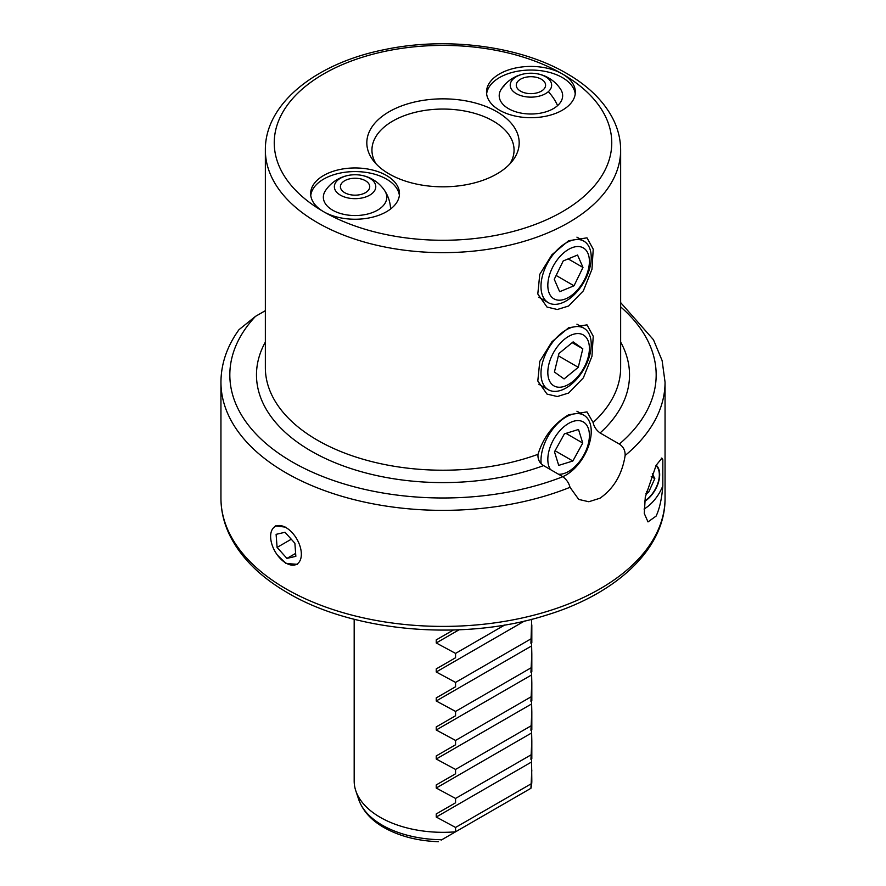 <?xml version="1.0" encoding="UTF-8"?>
<svg xmlns="http://www.w3.org/2000/svg" width="886" height="886" viewBox="0 0 886 886"><rect width="100%" height="100%" fill="white"/><g stroke="black" fill="none" stroke-linecap="round" stroke-linejoin="round"><path stroke-width="1.33" d="M386.473 175.472A44.411 25.639 0 0 0 338.075 169.913A44.411 25.639 0 0 0 310.654 193.602A44.411 25.639 0 0 0 323.667 211.732A44.411 25.639 0 0 0 372.065 217.291A44.411 25.639 0 0 0 399.486 193.602A44.411 25.639 0 0 0 386.473 175.472M562.333 73.937A44.411 25.639 0 0 0 513.935 68.377A44.411 25.639 0 0 0 486.514 92.066A44.411 25.639 0 0 0 499.527 110.196A44.411 25.639 0 0 0 547.925 115.756A44.411 25.639 0 0 0 575.346 92.066A44.411 25.639 0 0 0 562.333 73.937A168.761 97.438 0 0 0 323.667 73.937A168.761 97.438 0 0 0 323.667 211.732A168.761 97.438 0 0 0 562.333 211.732A168.761 97.438 0 0 0 562.333 73.937M220.946 382.165L220.946 498.198A222.054 128.204 0 0 0 285.979 588.847A222.054 128.204 0 0 0 527.978 616.645A222.054 128.204 0 0 0 665.054 498.198L665.054 382.165A222.054 128.204 180 0 1 625.139 455.493C625.283 450.465 623.345 446.666 619.325 444.074L600.099 432.966C596.333 430.219 594.008 426.731 593.111 422.5L586.997 411.89L568.613 414.792C553.65 423.774 543.45 436.953 538.001 454.319C537.636 459.258 539.496 463.024 543.572 465.604L562.798 476.712C566.508 479.459 568.912 483.003 570.019 487.311A222.054 128.204 180 0 1 285.979 472.814A222.054 128.204 180 0 1 220.946 382.165C221.068 363.703 227.082 346.216 238.976 329.692L255.489 316.368L265.357 310.665M389.131 173.933A76.185 43.99 180 0 1 373.449 160.787A76.185 43.99 180 0 1 399.796 106.608A76.185 43.99 180 0 1 496.869 111.725A76.185 43.99 180 0 1 512.551 160.787A76.185 43.99 180 0 1 389.131 173.933M509.959 163.81A71.057 41.022 0 0 0 514.057 150.088A71.057 41.022 0 0 0 493.247 121.072A71.057 41.022 0 0 0 415.811 112.179A71.057 41.022 0 0 0 371.943 150.088A71.057 41.022 0 0 0 376.041 163.81M297.474 564.338L285.979 563.474L277.429 555.134M275.269 525.885L285.979 527.203M644.044 509.04A31.088 17.953 120 0 0 662.828 485.893C661.798 498.685 659.561 508.752 656.116 516.084L647.998 521.909L644.288 513.481L645.285 497.068L656.116 465.316L661.931 458.162L662.828 459.745A31.088 17.953 120 0 0 661.321 458.084M568.613 306.013L583.342 290.852L591.97 269.244L593.232 249.21L586.997 237.836L568.613 240.737L551.923 254.747L539.773 274.339L537.802 293.975L547.027 307.065L557.316 309.502L568.613 306.013M568.613 393.041L583.342 377.879L591.97 356.272L593.232 336.237L586.997 324.863L568.613 327.765L551.923 341.774L539.773 361.377L537.802 381.002L547.027 394.093L557.316 396.529L568.613 393.041M625.139 455.493C622.171 474.309 613.799 488.551 600.021 498.198L588.813 501.742L578.757 499.438L570.019 487.311M531.821 769.956L530.924 788.296A88.822 51.277 0 0 0 531.821 781.042L531.567 758.914L530.924 759.28L531.821 740.94L531.567 729.909L530.924 730.274L531.821 711.934L531.567 700.904L530.924 701.269L531.821 682.929L531.567 671.887L530.924 672.252L531.821 653.912L531.567 642.882L530.924 643.247L531.689 619.292M354.178 619.259L354.178 781.042A88.822 51.277 0 0 0 355.784 790.755A88.822 51.277 0 0 0 380.194 817.302A88.822 51.277 0 0 0 455.559 831.81L441.139 840.127M436.233 639.902L453.355 630.012L436.233 639.902L436.233 642.97L455.559 653.403L455.559 657.744L436.233 668.908L436.233 671.987L455.559 682.408L455.559 686.761L436.233 697.913L436.233 700.992L455.559 711.414L455.559 715.766L436.233 726.93L436.233 729.998L455.559 740.43L455.559 744.783L436.233 755.935L436.233 759.014L455.559 769.436L455.559 773.788L436.233 784.941L436.233 788.019L455.559 798.441L455.559 802.794L436.233 813.957L436.233 817.036L455.559 827.458L455.559 831.81L530.924 788.296M436.233 697.913L455.559 686.761M436.233 726.93L455.559 715.766M436.233 755.935L455.559 744.783M436.233 784.941L455.559 773.788M436.233 813.957L455.559 802.794M662.828 485.893L662.828 459.745M644.587 501.465A22.205 12.825 120 0 0 658.287 482.903A22.205 12.825 120 0 0 656.161 465.216M530.924 783.944L455.559 827.458M530.924 754.927L455.559 798.441M530.924 725.922L455.559 769.436M530.924 696.917L455.559 740.43M530.924 667.9L455.559 711.414M530.924 638.895L455.559 682.408M455.559 657.744L436.233 668.908M504.721 625.018L455.559 653.403M548.035 281.87A29.393 16.967 120 0 0 565.678 298.826A29.393 16.967 120 0 0 589.19 264.881A29.393 16.967 120 0 0 571.548 247.914A29.393 16.967 120 0 0 548.035 281.87M541.235 282.191A35.529 20.511 120 0 0 548.345 302.702A35.529 20.511 120 0 0 574.062 294.861A35.529 20.511 120 0 0 590.984 261.658A35.529 20.511 120 0 0 583.874 241.158A35.529 20.511 120 0 0 558.158 248.999A35.529 20.511 120 0 0 541.235 282.191M559.664 291.715L574.017 285.79L582.977 267.45L577.561 255.024L563.208 260.96L554.259 279.3L559.664 291.715M568.181 258.9L582.977 267.45M556.131 275.457L574.017 285.79M582.456 370.315A29.393 16.967 120 0 0 584.118 335.462A29.393 16.967 120 0 0 554.769 350.491A29.393 16.967 120 0 0 553.108 385.344A29.393 16.967 120 0 0 582.456 370.315M582.844 370.935A35.529 20.511 120 0 0 583.874 328.185A35.529 20.511 120 0 0 549.375 346.98A35.529 20.511 120 0 0 548.345 389.729A35.529 20.511 120 0 0 582.844 370.935M582.811 348.785L573.153 341.874L558.955 353.492L554.414 372.02L564.072 378.931L578.27 367.313L582.811 348.785L572.19 342.66M558.379 355.829L578.27 367.313M558.523 474.243A29.393 16.967 120 0 0 574.671 466.9A29.393 16.967 120 0 0 588.503 428.957A29.393 16.967 120 0 0 562.555 427.971A29.393 16.967 120 0 0 550.439 469.569M562.743 476.679A35.529 20.511 120 0 0 573.43 469.514A35.529 20.511 120 0 0 583.874 415.213A35.529 20.511 120 0 0 558.789 422.456A35.529 20.511 120 0 0 541.147 463.666M582.744 443.055L578.514 429.477L564.393 433.852L554.481 451.805L558.712 465.383L572.843 461.008L582.744 443.055L565.955 433.365M555.068 450.752L572.843 461.008M644.643 501.033A21.718 12.537 120 0 0 650.368 496.138A21.718 12.537 120 0 0 655.939 465.659M651.21 476.546L654.809 478.628L652.306 473.755M654.809 478.628L648.508 492.505L645.983 493.679M646.536 491.365L648.508 492.505M287.341 563.795A21.718 12.537 -120 0 0 301.284 552.598A21.718 12.537 -120 0 0 284.616 526.882A21.718 12.537 -120 0 0 270.684 538.079A21.718 12.537 -120 0 0 287.341 563.795M295.846 556.33L294.883 543.251L285.015 532.264L276.111 534.347L277.085 547.415L286.942 558.401L295.846 556.33M295.636 553.396L286.942 558.401M291.272 539.231L277.085 547.415M399.376 195.407A44.411 25.639 0 0 0 399.154 194.089A44.411 25.639 0 0 0 353.924 171.596A44.411 25.639 0 0 0 310.776 195.407M351.554 174.919A20.71 11.961 180 0 1 352.539 174.841A20.71 11.961 180 0 1 358.586 174.919A20.71 11.961 180 0 1 375.775 186.99A20.71 11.961 180 0 1 357.601 198.575A20.71 11.961 180 0 1 334.576 188.452A20.71 11.961 180 0 1 351.554 174.919A35.529 35.529 0 0 0 325.428 190.7A31.73 18.318 0 0 0 358.941 215.409A31.73 18.318 0 0 0 384.712 190.7M340.523 187.743A14.652 8.461 0 0 0 355.962 195.153A14.652 8.461 0 0 0 369.728 186.713A14.652 8.461 0 0 0 369.617 185.672A14.652 8.461 0 0 0 354.178 178.263A14.652 8.461 0 0 0 340.412 186.713A14.652 8.461 0 0 0 340.523 187.743M575.224 93.883A44.411 25.639 0 0 0 555.013 74.147A44.411 25.639 0 0 0 486.624 93.883M504.278 85.754A31.73 18.318 0 0 0 501.288 89.165A31.73 18.318 0 0 0 516.593 112.035A31.73 18.318 0 0 0 557.582 105.622A31.73 18.318 0 0 0 560.572 89.165A35.529 35.529 0 0 0 534.446 73.394A20.71 11.961 180 0 1 548.334 91.668A20.71 11.961 180 0 1 519.694 95.223A20.71 11.961 180 0 1 513.526 78.688A20.71 11.961 180 0 1 527.414 73.394A20.71 11.961 180 0 1 534.446 73.394M538.876 78.068A14.652 8.461 0 0 0 523.914 77.746A14.652 8.461 0 0 0 516.272 85.178A14.652 8.461 0 0 0 522.984 92.288A14.652 8.461 0 0 0 537.946 92.609A14.652 8.461 0 0 0 545.588 85.178A14.652 8.461 0 0 0 538.876 78.068M593.111 422.5A177.643 102.566 0 0 0 620.643 367.657L620.643 150.088A177.643 102.566 180 0 1 510.978 244.835A177.643 102.566 180 0 1 317.387 222.607A177.643 102.566 180 0 1 265.357 150.088L265.357 367.657A177.643 102.566 0 0 0 317.387 440.176A177.643 102.566 0 0 0 538.001 454.319M543.572 465.604A186.525 107.693 180 0 1 311.108 451.052A186.525 107.693 180 0 1 265.357 342.074M255.489 316.368A213.172 123.076 0 0 0 292.258 461.938A213.172 123.076 0 0 0 562.798 476.712M438.426 841.7C417.539 840.925 399.376 836.196 383.937 827.524C371.212 820.226 362.806 810.9 358.73 799.56A85.831 49.55 0 0 0 382.309 825.209A85.831 49.55 0 0 0 441.859 839.718M531.567 761.993L436.233 817.036M531.567 732.988L436.233 788.019M531.567 703.971L436.233 759.014M531.567 674.966L436.233 729.998M531.567 645.96L436.233 700.992M524.434 621.064L436.233 671.987M459.026 629.813L436.233 642.97M619.325 444.074A213.172 123.076 0 0 0 620.643 306.877M620.643 342.074A186.525 107.693 180 0 1 600.099 432.966M548.334 91.668A35.529 24.376 48.2 0 1 557.582 105.622M620.643 150.088C620.61 139.08 617.93 128.426 612.591 118.126C603.344 100.661 588.06 85.787 566.774 73.494C519.96 45.95 446.566 36.481 384.624 49.594C315.992 63.15 264.848 103.618 265.357 150.088M665.054 498.198C665.519 548.257 616.911 593.864 546.153 615.216C463.688 641.519 354.068 632.227 287.817 592.922C261.082 577.45 242.011 558.833 230.626 537.049C224.213 524.49 220.979 511.543 220.946 498.198M358.73 799.56L355.784 790.755M531.821 624.907L531.821 642.727M531.821 653.912L531.821 671.743M531.821 682.929L531.821 700.748M531.821 711.934L531.821 729.754M531.821 740.94L531.821 758.77M665.054 382.165L662.119 360.569L653.458 339.737L620.643 302.591M538.777 297.175L548.345 302.702M576.93 237.149L583.874 241.158M576.93 324.176L583.874 328.185M538.777 384.203L548.345 389.729M576.93 411.204L583.874 415.213M390.571 208.996A35.529 35.529 0 0 0 358.586 174.919M527.414 73.394A35.529 35.529 0 0 0 501.288 89.165"/></g></svg>
